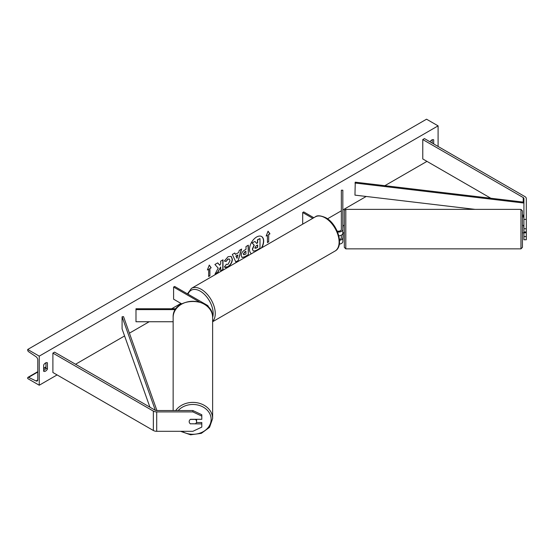 <?xml version="1.0" encoding="UTF-8"?>
<svg xmlns="http://www.w3.org/2000/svg" width="554" height="554" viewBox="0 0 554 554"><rect width="100%" height="100%" fill="white"/><g stroke="black" fill="none" stroke-linecap="round" stroke-linejoin="round"><path stroke-width="0.83" d="M337.552 232.015A4.453 2.569 0 0 0 342.836 229.488L342.836 190.202L341.347 190.202L341.347 229.488A2.971 1.717 0 0 1 337.144 231.046M343.134 232.777L342.836 241.606A4.453 2.569 0 0 1 339.339 244.12M342.836 229.488L342.836 233.248A4.453 2.569 0 0 1 338.799 235.803M341.347 235.159L341.347 237.853A2.971 1.717 180 0 1 339.45 239.446M302.692 224.141L302.692 212.521L303.744 211.912L313.813 217.729M302.692 212.521L312.761 218.331M342.836 237.853A4.453 2.569 180 0 1 339.519 240.332M523.925 232.777L523.925 239.75L526.3 239.75L526.3 228.754L523.925 228.754L523.925 231.953L526.3 231.953M523.925 228.754L523.925 198.533A2.375 1.371 0 0 0 523.232 197.563L422.771 139.56L422.771 158.95L490.823 198.242M523.925 219.419L526.3 219.419L526.3 198.533A4.751 2.742 0 0 0 524.908 196.594L424.447 138.59L422.771 139.56M523.925 217.923A2.375 1.371 0 0 0 523.232 216.953L522.443 216.496M523.925 236.558L526.3 236.558M526.3 219.419L526.3 228.754M190.472 423.907A3.712 3.033 -0 0 1 189.177 421.608A3.712 3.033 -0 0 1 190.472 419.302L201.794 419.302L201.794 414.738L192.889 410.542L156.713 410.542A2.375 1.371 180 0 1 155.03 410.14L54.569 352.136L52.893 353.106L52.893 372.496L153.354 430.5A4.751 2.742 180 0 0 156.713 431.303L192.889 431.303L201.794 427.106L201.794 423.907L190.472 423.789M201.794 423.907L201.794 422.536L196.414 422.536M192.889 410.542L192.889 411.913L156.713 411.913A4.751 2.742 180 0 1 153.354 411.11L52.893 353.106M192.889 411.913L201.794 416.109M173.146 321.742L135.986 321.742L135.986 309.624L175.5 309.624M199.288 301.888L173.596 287.055L174.642 286.453L207.182 305.233A4.453 2.569 180 0 1 208.484 307.054A4.453 2.569 180 0 1 208.463 307.318L208.484 307.054M176.096 308.765L135.986 308.765L135.986 309.624M173.596 287.055L173.596 299.174L181.726 303.869M520.954 209.37L345.8 209.37L345.8 248.857L520.954 248.857L520.954 209.37L522.443 210.852L522.443 247.368L522.443 232.825L523.627 232.825M343.134 232.825L344.318 232.825L344.318 247.368L344.318 210.852C344.02 210.492 344.512 209.994 345.8 209.37M523.925 228.414L523.627 225.402L522.443 225.402L522.443 218.574M526.3 232.777L523.627 232.777M344.318 218.574L344.318 225.402L343.134 225.402L342.836 228.414M261.37 247.998A10.014 5.782 120 0 0 261.495 236.461M261.786 247.763A10.014 5.782 120 0 0 261.606 236.523A10.014 5.782 120 0 0 256.599 237.015A10.014 5.782 120 0 0 250.11 245.671A10.014 5.782 120 0 0 251.412 253.753M39.244 356.139L39.244 385.224L27.7 378.562L27.7 377.939A1.337 0.769 60 0 1 27.977 377.329A1.337 0.769 60 0 1 28.566 377.357L36.045 380.944A2.673 1.544 -120 0 0 37.222 380.993A2.673 1.544 -120 0 0 37.776 379.774L37.776 359.892A2.673 1.544 -120 0 0 36.045 356.721L28.566 351.672A1.337 0.769 60 0 1 27.7 350.086L27.7 349.47L39.244 356.139L438.089 125.862L438.089 146.471M39.244 385.224L57.09 374.919M75.559 364.255L124.581 335.953M129.414 333.162L149.199 321.742M171.678 308.765L180.943 303.419M327.497 218.809L341.347 210.804M342.836 209.952L366.194 196.462M384.864 185.68L426.968 161.373M226.164 264.3L227.999 264.376L230 260.657L229.349 259.05L227.999 259.196L226.101 261.467L224.349 261.038L228.068 256.703L231.157 256.363L232.403 259.244C232.195 262.451 230.72 264.985 227.971 266.841C226.302 267.727 225.111 267.741 224.412 266.876L226.337 264.431M224.889 267.25L224.412 266.876M241.239 255.581L241.239 255.553C241.399 253.15 242.604 251.294 244.847 249.979L246.004 249.314L246.004 246.544L248.331 245.2L248.331 254.895L244.729 256.973L242.008 257.458L241.239 255.581M218.2 268.122L215.021 274.126L217.777 272.533L220.672 266.931L220.672 270.864L222.999 269.521L222.999 259.819L220.672 261.163L220.672 263.669L219.82 265.262L217.708 262.873L214.91 264.493L218.2 268.122M433.685 143.922L433.685 139.802A3.712 2.14 120 0 0 433.65 139.781A3.712 2.14 120 0 0 431.795 139.968A3.712 2.14 120 0 0 430.015 141.803M47.429 362.801L47.429 369.103A3.712 2.14 -60 0 1 43.69 371.305A3.712 2.14 -60 0 1 43.655 371.284L43.655 364.982A3.712 2.14 -60 0 1 45.546 362.967A3.712 2.14 -60 0 1 47.402 362.78A3.712 2.14 -60 0 1 47.429 362.801L47.367 362.766M268.69 234.577L269.95 233.85L268.06 231.163L266.169 236.032L267.43 235.305L267.43 242.576L268.69 241.849L268.69 234.577L268.69 241.849M207.39 269.964L209.28 265.096L211.171 267.783L209.911 268.51L209.911 275.781L208.65 276.508L208.65 269.237L207.39 269.964M235.415 254.376L238.67 252.492L239.259 250.436L241.662 249.044L238.109 260.802L235.879 262.09L232.327 254.438L234.806 253.005L235.415 254.376L234.681 253.074M432.217 143.077L432.217 139.76M45.961 362.766L45.961 368.258A3.712 2.14 -60 0 1 43.655 370.481M27.7 349.47L426.545 119.2L438.089 125.862M45.961 368.258L47.429 369.103M252.326 249.127L253.296 251.094L252.326 249.099L254.057 245.117L252.049 242.887L254.951 241.454L256.647 243.421L257.665 242.832L257.665 239.889L259.999 238.539L259.999 248.254L256.017 250.553L253.261 251.073M254.951 241.454L252.049 242.887M256.509 243.261L257.458 242.707L257.458 239.764L259.999 238.539M252.534 249.252L254.265 245.242L252.257 243.012M268.475 241.731L267.43 242.333M266.287 235.72L267.43 235.305M268.475 234.46L269.95 233.85M269.736 233.733L268.011 231.274M209.239 265.214L211.171 267.783M210.956 267.665L209.911 268.51M209.703 268.392L209.911 275.781M208.65 276.266L209.703 275.663M207.515 269.653L208.65 269.237M217.639 262.915L219.82 265.262M220.672 270.622L222.999 269.521M222.791 269.396L222.791 259.944M215.208 273.773L217.57 272.409L220.672 266.931M248.116 245.318L248.331 254.895M248.116 254.771L244.522 256.848L241.911 257.388M246.004 251.419L244.896 252.056L243.566 254.085L243.85 254.819L246.004 253.981L245.789 251.294L244.688 251.931L243.358 253.961L243.753 254.743M231.046 256.308L232.188 259.12C231.988 262.333 230.512 264.867 227.763 266.716L224.786 267.187M229.245 259.002L227.791 259.071L226.101 261.467M225.893 261.343L224.377 260.976M241.364 249.217L238.109 260.802M237.901 260.678L235.789 261.897M237.957 254.985L235.872 255.948L237.015 258.268L237.957 254.985L236.08 256.066L237.015 258.268M254.882 247.728L256.142 248.15L257.665 247.271L257.665 244.937L256.128 245.831L254.882 247.7L255.131 248.358M255.034 248.282L257.665 247.271M257.458 247.153L257.458 245.062M173.146 410.542L173.146 317.4A19.743 16.121 0 0 1 192.889 301.279A19.743 16.121 0 0 1 212.625 317.4C213.671 296.196 172.1 296.196 173.146 317.4M180.514 431.303L190.576 434.8L201.331 433.346L209.537 427.335L212.625 418.519L212.625 317.4M196.594 421.608A3.712 3.033 180 0 0 195.458 419.426L190.313 419.426A3.712 3.033 180 0 0 189.177 421.608A3.712 3.033 180 0 0 190.313 423.789L195.458 423.789A3.712 3.033 180 0 0 196.594 421.608L196.594 419.378A3.712 3.033 180 0 0 196.594 419.302M523.925 214.287L523.925 202.168L355.259 182.176L354.962 195.133L475.076 209.37M523.627 215.125L522.443 214.987M523.627 203.006L354.962 183.014M155.328 410.285L122.081 316.798L122.081 328.917L149.912 407.183M156.934 410.542L123.535 316.625L122.081 316.798M523.232 197.563L523.232 202.085M523.232 215.077L523.232 216.953M153.354 411.11L153.354 430.5M156.713 411.913L156.713 431.303M315.288 216.877C317.117 215.174 320.655 215.471 325.897 217.777C337.628 224.003 344.623 246.087 335.025 251.066A19.743 11.399 -120 0 0 338.051 235.249A19.743 11.399 -120 0 0 325.156 217.854A19.743 11.399 -120 0 0 315.288 216.877L191.435 288.378A19.743 11.399 60 0 1 201.303 289.361A19.743 11.399 60 0 1 213.726 305.309A19.743 11.399 60 0 1 212.625 321.445M212.625 317.477A18.254 10.54 -120 0 0 200.257 291.175A18.254 10.54 -120 0 0 188.048 294.188M36.045 380.944L37.769 379.947M28.566 377.357L37.776 372.039M43.655 368.645L45.961 367.309M178.18 410.542A18.254 14.91 0 0 1 198.581 405.216A18.254 14.91 0 0 1 211.143 419.378A18.254 14.91 0 0 1 201.047 432.716A18.254 14.91 0 0 1 181.927 431.303M212.625 418.519A19.743 16.121 180 0 0 197.944 402.938A19.743 16.121 180 0 0 175.736 410.542M335.025 251.066L212.625 321.736M187.453 293.842L191.435 288.378M345.8 248.857L344.318 247.368M520.954 248.857L522.443 247.368M45.961 366.942L43.655 368.278M37.776 371.672L27.977 377.329"/></g></svg>
